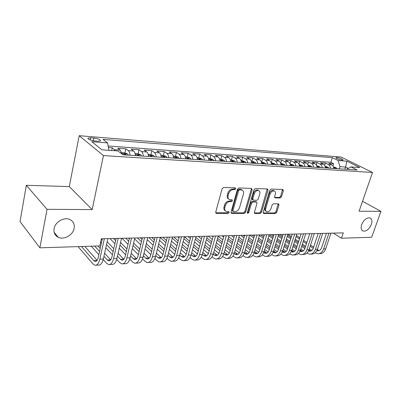 <?xml version="1.0" encoding="UTF-8"?>
<svg xmlns="http://www.w3.org/2000/svg" width="401" height="401" viewBox="0 0 401 401"><rect width="100%" height="100%" fill="white"/><g stroke="black" fill="none" stroke-linecap="round" stroke-linejoin="round"><path stroke-width="0.6" d="M235.828 188.791L235.322 187.863L223.588 187.468L222.109 188.746L215.733 212.089L216.5 213.372L228.174 213.402L229.182 212.52L228.871 211.668L226.259 211.467C224.856 210.811 224.37 209.497 224.811 207.538L225.342 205.623C226.244 203.142 227.788 201.798 229.979 201.583L231.477 201.608L232.485 200.731L232.159 199.853L229.623 199.638C228.169 198.971 227.668 197.628 228.119 195.603L228.655 193.663C229.567 191.157 231.121 189.808 233.317 189.623L234.816 189.673L235.828 188.791M228.7 199.031C227.332 198.33 226.871 196.996 227.312 195.046L227.848 193.112C228.755 190.605 230.309 189.262 232.5 189.082L233.999 189.127L235.046 187.853M215.723 212.786L227.382 212.821L228.425 211.633M225.337 210.836C224.024 210.139 223.583 208.846 224.014 206.966L224.54 205.051C225.442 202.575 226.986 201.232 229.177 201.021L230.67 201.046L231.713 199.813M361.672 224.585C360.654 227.963 361.136 230.124 363.116 231.066C366.444 231.452 369.196 229.247 371.376 224.455C372.424 221.056 371.943 218.876 369.922 217.918C366.599 217.553 363.847 219.773 361.672 224.585M54.085 228.63C53.503 232.68 54.912 235.577 58.3 237.322C64.035 240.189 73.032 235.036 74.135 228.364C74.776 224.239 73.333 221.292 69.804 219.517C64.14 216.756 55.117 221.923 54.085 228.63M336.85 157.538L335.853 157.663C336.454 158.666 338.529 159.488 342.083 160.129L343.066 160.004C342.449 158.996 340.379 158.174 336.85 157.538M280.139 198.004L281.467 196.816L283.332 190.701L282.936 189.488L271.161 189.066L269.798 190.269L263.241 212.274L263.632 213.447L275.417 213.517L276.74 212.329L278.961 205.056L278.58 203.878L273.457 203.768L272.114 204.961L271.016 208.61C270.038 210.946 268.625 211.979 266.78 211.703C265.698 211.197 265.352 210.154 265.743 208.565L270.058 194.099C271.026 191.768 272.424 190.731 274.254 190.991C275.387 191.508 275.753 192.59 275.342 194.244L274.615 196.655L275.016 197.853L280.139 198.004L279.296 197.477L280.63 196.295L282.515 189.447M359.085 211.212L380.95 211.342L371.657 237.267L341.467 238.229L343.301 232.876L101.348 238.785L99.799 245.923L39.879 247.833L47.032 209.322L92.17 209.593L103.458 155.588L372.534 172.47L359.085 211.212M252.144 189.703L251.462 188.405L238.926 187.984L237.482 189.237L231.041 212.149L231.482 213.357L244.249 213.437L245.648 212.209L252.144 189.703L251.312 189.172L251.322 188.4M255.367 188.535L267.412 188.936L268.043 190.214L261.497 212.269L260.139 213.477L254.79 213.422L254.389 212.239L257.016 203.277L256.6 202.069L252.921 201.969L251.527 203.192L248.8 212.59L247.648 213.417L247.357 212.585L253.963 189.763L255.367 188.535M332.885 165.859L333.602 163.663L328.725 163.312L331.712 164.841L328.419 164.61C329.627 165.297 330.334 166.515 330.544 168.265M324.685 165.418L325.442 163.077L320.454 162.721L323.427 164.265L320.063 164.029C321.261 164.721 321.968 165.954 322.178 167.723M316.299 164.976L317.091 162.48L311.988 162.114L314.955 163.673L311.507 163.433C312.705 164.129 313.407 165.377 313.612 167.167M307.712 164.545L308.549 161.869L303.326 161.498L306.279 163.067L302.755 162.821C303.948 163.528 304.645 164.786 304.85 166.6M298.92 164.119L299.808 161.242L294.464 160.861L297.402 162.45L293.793 162.199C294.981 162.911 295.672 164.184 295.878 166.014M289.913 163.708L290.86 160.606L285.387 160.215L288.314 161.819L284.615 161.558C285.798 162.28 286.484 163.563 286.69 165.418M280.695 163.287L281.697 159.949L276.094 159.548L279.001 161.167L275.216 160.901C276.389 161.628 277.076 162.931 277.276 164.811M271.317 162.661L272.314 159.277L266.575 158.866L269.467 160.5L265.582 160.23C266.75 160.966 267.432 162.285 267.627 164.184M261.708 162.014L262.7 158.59L256.82 158.169L259.688 159.819L255.713 159.543C256.871 160.285 257.547 161.618 257.743 163.543M251.863 161.352L252.851 157.884L246.821 157.453L249.668 159.122L245.592 158.836C246.74 159.588 247.407 160.936 247.602 162.881M241.768 160.676L242.75 157.162L236.565 156.721L239.392 158.405L235.212 158.114C236.349 158.871 237.011 160.235 237.202 162.21M231.417 159.979L232.395 156.42L226.054 155.969L228.856 157.673L224.56 157.372C225.688 158.134 226.344 159.518 226.535 161.518M220.801 159.267L221.773 155.663L215.267 155.197L218.039 156.916L213.633 156.611C214.746 157.382 215.397 158.781 215.583 160.806M209.908 158.535L210.871 154.881L204.194 154.405L206.936 156.144L202.415 155.829C203.518 156.611 204.159 158.024 204.34 160.074M198.731 157.788L199.683 154.084L192.826 153.593L195.538 155.347L190.891 155.027C191.979 155.814 192.615 157.247 192.791 159.327M187.252 157.017L188.194 153.262L181.157 152.756L183.828 154.53L179.057 154.2C180.129 154.997 180.751 156.45 180.926 158.555M175.463 156.225L176.4 152.415L169.162 151.899L171.798 153.693L166.891 153.352C167.949 154.159 168.56 155.628 168.731 157.763M163.352 155.413L164.275 151.548L156.836 151.017L159.428 152.831L154.385 152.48C155.428 153.297 156.029 154.786 156.195 156.951M150.901 154.575L151.814 150.661L144.165 150.109L146.711 151.944L141.523 151.583C142.545 152.41 143.137 153.919 143.297 156.114M138.099 153.718L138.997 149.743L131.132 149.177L133.628 151.032L128.29 150.661C129.292 151.498 129.869 153.027 130.024 155.252M124.927 152.841L125.814 148.801L117.724 148.22L120.165 150.094L121.804 153.914M94.691 140.957L97.849 141.197L100.521 140.896C100.656 139.683 98.445 138.741 93.884 138.059L90.751 137.809L88.014 138.109C87.849 139.322 90.075 140.27 94.691 140.957M103.458 155.588L79.192 135.703L341.126 157.052L372.534 172.47M333.602 163.663L330.885 162.28L332.384 157.653L103.027 139.378L107.603 142.916L108.907 150.32M332.384 157.653L338.123 160.52L346.905 161.187L359.787 167.543L350.975 166.936L357.09 169.989L122.942 154.796L117.964 150.941L101.914 149.839L91.844 141.713L107.603 142.916M111.678 150.51L112.245 147.829L115.503 150.771M125.814 148.801L128.29 150.661M138.997 149.743L141.523 151.583M151.814 150.661L154.385 152.48M164.275 151.548L166.891 153.352M176.4 152.415L179.057 154.2M188.194 153.262L190.891 155.027M199.683 154.084L202.415 155.829M210.871 154.881L213.633 156.611M221.773 155.663L224.56 157.372M232.395 156.42L235.212 158.114M242.75 157.162L245.592 158.836M252.851 157.884L255.713 159.543M262.7 158.59L265.582 160.23M272.314 159.277L275.216 160.901M281.697 159.949L284.615 161.558M290.86 160.606L293.793 162.199M299.808 161.242L302.755 162.821M308.549 161.869L311.507 163.433M317.091 162.48L320.063 164.029M325.442 163.077L328.419 164.61M330.885 162.28L108.145 145.984M112.245 147.829L108.42 147.553M344.875 169.197L345.597 167.027L339.978 166.646L339.256 168.831M92.17 209.593L69.278 186.57L26.326 185.312L47.032 209.322M26.326 185.312L20.05 221.608L39.879 247.833M380.95 211.342L362.534 201.282M69.278 186.57L79.192 135.703M333.336 233.121L341.467 238.229M348.354 168.415L345.597 167.027L346.905 161.187M135.378 155.603C135.222 153.388 134.636 151.864 133.628 151.032M148.5 156.45C148.335 154.27 147.738 152.766 146.711 151.944M161.252 157.282C161.082 155.127 160.475 153.643 159.428 152.831M173.648 158.084C173.478 155.959 172.861 154.495 171.798 153.693M185.713 158.866C185.538 156.771 184.906 155.327 183.828 154.53M197.447 159.628C197.267 157.563 196.63 156.134 195.538 155.347M208.871 160.37C208.69 158.33 208.044 156.921 206.936 156.144M219.999 161.092C219.813 159.077 219.157 157.688 218.039 156.916M230.836 161.793C230.645 159.809 229.984 158.435 228.856 157.673M241.392 162.48C241.201 160.52 240.535 159.162 239.392 158.405M251.688 163.147C251.492 161.212 250.82 159.869 249.668 159.122M261.728 163.798C261.527 161.884 260.85 160.56 259.688 159.819M271.517 164.435C271.317 162.545 270.635 161.232 269.467 160.5M281.066 165.057C280.865 163.187 280.179 161.889 279.001 161.167M290.389 165.658C290.189 163.814 289.497 162.53 288.314 161.819M299.492 166.25C299.286 164.425 298.59 163.157 297.402 162.45M308.379 166.826C308.174 165.022 307.477 163.773 306.279 163.067M317.061 167.392C316.855 165.608 316.153 164.37 314.955 163.673M325.547 167.944C325.336 166.179 324.63 164.951 323.427 164.265M350.975 166.936L346.76 169.317M333.838 168.48C333.627 166.736 332.92 165.523 331.712 164.841M339.978 166.646L338.123 160.52M231.021 212.836L243.442 212.871L244.841 211.643L251.312 189.172M239.603 189.823L238.595 190.696L232.936 210.771L233.247 211.623L234.991 211.663C237.126 211.432 238.64 210.104 239.532 207.678L243.412 194.054C243.883 192.024 243.387 190.675 241.933 190.014L239.603 189.823L238.78 189.282L237.778 190.154L238.595 190.696M233.031 211.467L232.134 210.199L237.778 190.154M242.004 190.034L241.111 189.472L240.339 189.332L241.156 189.868M238.78 189.282L240.339 189.332M254.359 212.906L259.322 212.921L260.68 211.718L267.226 188.931M256.044 201.698L252.104 201.422L250.71 202.645L247.993 212.029L248.8 212.59M247.317 212.821L247.993 212.029M259.768 193.883C260.169 192.209 259.783 191.107 258.61 190.57C256.695 190.29 255.252 191.342 254.274 193.738L252.76 198.961L253.427 200.224L256.866 200.289L258.249 199.071L259.768 193.883M258.49 190.495L257.778 190.039C255.868 189.758 254.424 190.811 253.447 193.202L254.274 193.738M252.911 200.004L252.364 199.638L251.938 198.415L253.447 193.202M274.59 197.372L279.296 197.477M274.058 190.871L273.412 190.47C271.582 190.209 270.184 191.242 269.226 193.573L270.058 194.099M266.109 211.252L265.963 211.152C264.881 210.65 264.53 209.603 264.921 208.019L269.226 193.573M263.206 212.936L274.595 212.971L275.918 211.788L278.164 203.838M78.09 246.615L93.007 263.963L95.032 265.262C97.212 265.427 98.826 263.392 99.874 259.161L104.345 238.71M96.055 265.211L98.471 265.086C100.661 265.246 102.285 263.221 103.338 259.001L107.829 238.625M102.345 238.76L98.295 257.382C97.598 260.214 96.521 261.572 95.062 261.462L93.729 260.615L81.473 246.505M97.087 260.374L84.817 246.399M121.563 152.606L124.891 152.831L127.598 153.954L128.36 155.147M125.794 154.976L125.503 154.355L123.844 153.919L124.165 154.871M135.057 153.513L138.16 153.718L140.851 154.831L141.633 156.009M139.137 155.844L138.841 155.232L137.217 154.796L137.558 155.743M148.169 154.39L151.052 154.585L153.733 155.683L154.53 156.846M152.109 156.686L151.804 156.079L150.22 155.648L150.57 156.585M160.916 155.247L163.588 155.428L166.26 156.51L167.072 157.658M164.716 157.503L164.405 156.906L162.856 156.48L163.217 157.408M103.207 259.547L106.556 263.282L108.631 264.56C110.861 264.715 112.511 262.71 113.578 258.535L118.13 238.374M109.679 264.505L111.969 264.389C114.215 264.54 115.874 262.54 116.947 258.379L121.518 238.294M116.089 238.425L111.964 256.785C111.252 259.577 110.15 260.916 108.656 260.815L107.293 259.978L103.939 256.274M110.646 259.848L104.606 253.237M100.235 248.455L97.974 245.983M99.583 251.462L94.721 246.084M91.253 246.194L98.877 254.71M116.691 259.357L119.729 262.62L121.849 263.873C124.13 264.023 125.814 262.043 126.896 257.928L131.523 238.049M122.922 263.818L125.097 263.708C127.388 263.858 129.077 261.878 130.17 257.778L134.816 237.968M129.438 238.099L125.242 256.204C124.521 258.956 123.398 260.284 121.874 260.179L120.475 259.362L117.453 256.144M123.824 259.317L118.105 253.292M113.774 248.725L107.142 241.738M113.137 251.552L106.531 244.52M102.115 239.828L101.308 238.966M100.631 242.094L101.433 242.956M105.834 247.683L112.415 254.76M129.794 259.126L132.541 261.973L134.706 263.211C137.032 263.352 138.741 261.397 139.844 257.337L144.54 237.728M135.799 263.151L137.864 263.046C140.2 263.191 141.919 261.236 143.027 257.191L147.738 237.653M142.415 237.783L138.16 255.637C137.428 258.354 136.28 259.663 134.726 259.567L133.302 258.76L130.591 255.978M136.641 258.79L131.222 253.287M126.932 248.921L120.571 242.45M126.315 251.587L119.969 245.076M115.603 240.59L113.548 238.485M109.974 238.575L114.907 243.688M119.262 248.204L125.578 254.755M142.525 258.856L145.012 261.347L147.212 262.56C149.578 262.7 151.322 260.765 152.44 256.76L157.197 237.422M148.325 262.505L150.29 262.404C152.661 262.54 154.41 260.61 155.533 256.62L160.31 237.347M155.037 237.472L150.721 255.091C149.979 257.768 148.816 259.061 147.232 258.966L145.779 258.174L143.368 255.778M149.112 258.264L143.979 253.242M139.728 249.056L133.623 243.046M129.282 238.775L128.616 238.119M139.127 251.572L133.042 245.532M128.711 241.237L125.643 238.194M121.994 238.279L128.004 244.304M132.315 248.625L138.38 254.705M173.307 156.079L175.783 156.245L178.445 157.317L179.267 158.45M176.976 158.3L176.661 157.708L175.142 157.287L175.523 158.205M154.906 258.56L157.147 260.74L159.387 261.933C161.788 262.064 163.558 260.154 164.691 256.199L169.508 237.121M160.515 261.873L162.38 261.778C164.791 261.908 166.565 260.003 167.703 256.064L172.535 237.046M167.312 237.176L162.946 254.555C162.189 257.196 161.012 258.475 159.397 258.384L157.924 257.602L155.799 255.557M161.247 257.748L156.39 253.151M152.179 249.136L146.32 243.547M142.019 239.447L140.33 237.833M151.598 251.522L145.748 245.903M141.463 241.783L137.428 237.903M134.606 238.856L140.741 244.816M145.012 248.961L150.836 254.615M185.362 156.891L187.648 157.042L190.234 158.074L191.132 159.217M188.901 159.077L188.585 158.49L187.097 158.069L187.488 158.981M166.946 258.244L168.961 260.144L171.237 261.317C173.678 261.447 175.468 259.557 176.615 255.658L181.488 236.826M172.385 261.262L174.154 261.166C176.6 261.292 178.4 259.412 179.548 255.522L184.43 236.755M179.262 236.881L174.841 254.034C174.079 256.645 172.881 257.903 171.247 257.818L169.753 257.051L167.894 255.317M173.067 257.236L168.47 253.036M164.3 249.171L158.671 243.963M154.415 240.024L151.748 237.552M163.728 251.432L158.114 246.199M153.869 242.239L148.921 237.623M147.247 239.693L153.137 245.237M157.367 249.221L162.961 254.49M197.091 157.678L199.202 157.819L201.773 158.836L202.68 159.969M200.51 159.829L200.189 159.252L198.736 158.831L199.137 159.738M178.671 257.913L180.475 259.562L182.781 260.72C185.252 260.84 187.066 258.976 188.224 255.126L193.147 236.545M183.944 260.66L185.618 260.575C188.099 260.695 189.919 258.835 191.082 254.996L196.014 236.475M190.891 236.6L186.43 253.527C185.658 256.104 184.445 257.352 182.791 257.267L181.272 256.51L179.668 255.056M184.575 256.735L180.229 252.891M176.094 249.171L170.691 244.304M166.475 240.51L162.886 237.282M175.543 251.317L170.149 246.43M165.944 242.62L160.275 237.482M159.548 240.415L165.197 245.587M169.387 249.422L174.761 254.334M208.51 158.445L210.45 158.575L213.071 159.608L213.928 160.696M211.813 160.56L211.487 159.994L210.064 159.578L210.475 160.475M190.084 257.567L191.688 259.001L194.029 260.139C196.53 260.254 198.365 258.414 199.533 254.61L204.5 236.264M195.202 260.079L196.796 259.993C199.302 260.114 201.142 258.274 202.315 254.485L207.292 236.199M202.219 236.319L197.713 253.036C196.936 255.577 195.708 256.81 194.034 256.73L191.137 254.785M195.788 256.239L191.683 252.725M187.588 249.136L182.395 244.585M178.219 240.926L173.753 237.016M187.046 251.176L181.869 246.61M177.703 242.936L172.26 238.139M171.518 241.041L176.946 245.873M181.097 249.567L186.239 254.149M219.633 159.192L221.407 159.307L224.019 160.33L224.881 161.408M222.826 161.277L222.495 160.711L221.096 160.3L221.517 161.192M201.202 257.216L202.625 258.45L204.986 259.572C207.517 259.683 209.372 257.863 210.55 254.109L215.558 235.994M206.174 259.507L207.683 259.432C210.219 259.542 212.079 257.728 213.262 253.983L218.279 235.928M213.252 236.054L208.71 252.555C207.924 255.066 206.685 256.284 204.991 256.204L202.31 254.505M206.715 255.753L202.846 252.54M198.781 249.071L193.793 244.81M189.658 241.282L184.42 236.806M198.254 251.021L193.277 246.74M189.152 243.196L183.924 238.705M177.803 236.916L178.986 237.943M183.177 241.577L188.385 246.099M192.5 249.668L197.417 253.933M230.465 159.919L232.084 160.024L234.685 161.037L235.557 162.099M233.547 161.974L233.217 161.418L231.843 161.007L232.279 161.889M212.034 256.851L213.287 257.913L215.673 259.016C218.229 259.126 220.104 257.327 221.292 253.617L226.334 235.733M216.876 258.956L218.304 258.881C220.866 258.991 222.74 257.191 223.933 253.497L228.986 235.668M224.004 235.788L219.427 252.084C218.64 254.565 217.387 255.768 215.673 255.693L213.197 254.209M217.372 255.277L213.718 252.339M209.693 248.986L204.901 244.991M200.801 241.577L195.773 237.382M209.182 250.846L204.395 246.836M200.31 243.407L195.287 239.196M188.174 236.665L190.38 238.53M194.53 242.044L199.533 246.279M203.608 249.728L208.304 253.698M241.021 160.626L242.49 160.726L245.076 161.723L245.958 162.776M244.003 162.651L243.668 162.099L242.319 161.693L242.76 162.57M222.59 256.485L226.094 258.48C228.675 258.58 230.565 256.8 231.758 253.136L236.836 235.477M227.307 258.414L228.66 258.344C231.247 258.45 233.136 256.675 234.334 253.021L239.422 235.412M234.49 235.532L229.878 251.627C229.086 254.079 227.823 255.267 226.094 255.196L223.808 253.908M227.763 254.81L224.319 252.124M220.329 248.876L215.723 245.126M211.663 241.823L206.831 237.888M219.828 250.655L215.232 246.891M211.182 243.572L206.36 239.623M198.305 236.42L201.482 239.046M205.593 242.44L210.4 246.415M214.44 249.748L218.911 253.447M251.312 161.317L252.64 161.408L255.216 162.395L256.104 163.433M254.194 163.312L253.858 162.766L252.535 162.365L252.986 163.232M232.886 256.119L236.259 257.953C238.861 258.054 240.765 256.289 241.968 252.67L247.081 235.227M237.482 257.888L238.765 257.823C241.372 257.923 243.277 256.164 244.485 252.555L249.597 235.166M244.71 235.282L240.074 251.181C239.272 253.602 238.004 254.78 236.259 254.71L234.154 253.602M237.898 254.349L234.66 251.903M230.705 248.75L226.274 245.227M222.254 242.024L217.613 238.329M230.219 250.45L225.798 246.916M221.783 243.703L217.152 239.993M213.066 236.725L212.259 236.079M208.199 236.174L212.304 239.492M216.375 242.78L220.996 246.51M224.996 249.743L229.247 253.176M242.926 255.743L246.179 257.437C248.805 257.532 250.72 255.793 251.928 252.219L257.066 234.981M247.412 257.377L248.625 257.312C251.252 257.407 253.171 255.673 254.384 252.104L259.527 234.921M254.68 235.041L250.018 250.745C249.216 253.141 247.933 254.304 246.179 254.234L244.239 253.292M247.793 253.898L244.745 251.668M240.826 248.61L236.565 245.297M232.585 242.189L228.124 238.715M240.349 250.239L236.099 246.911M232.124 243.793L227.673 240.309M223.628 237.136L221.969 235.838M218.204 236.199L222.856 239.878M226.886 243.066L231.327 246.575M235.292 249.713L239.327 252.901M252.72 255.372L255.863 256.936C258.505 257.031 260.434 255.307 261.652 251.773L266.81 234.745M257.106 256.871L258.249 256.815C260.896 256.906 262.825 255.186 264.043 251.663L269.211 234.685M264.409 234.801L259.728 250.324C258.916 252.685 257.627 253.838 255.858 253.773L254.084 252.976M257.447 253.457L254.585 251.427M250.7 248.46L246.605 245.337M242.66 242.319L238.374 239.046M234.359 235.983L233.793 235.552M250.234 250.018L246.149 246.886M242.209 243.863L237.928 240.575M233.923 237.502L231.457 235.608M228.675 236.755L233.146 240.214M237.141 243.307L241.407 246.61M245.337 249.653L249.156 252.615M261.342 161.989L265.101 163.047L265.993 164.079M264.134 163.954L263.793 163.418L262.495 163.022L262.956 163.879M271.131 162.646L274.745 163.683L275.647 164.706M273.833 164.585L273.487 164.054L272.214 163.658L272.68 164.51M280.68 163.287L284.159 164.31L285.066 165.312M283.291 165.202L282.946 164.676L281.692 164.28L282.169 165.127M262.284 255.001L265.322 256.45C267.978 256.535 269.918 254.835 271.141 251.342L276.324 234.51M266.57 256.384L267.647 256.324C270.309 256.414 272.254 254.715 273.477 251.232L278.665 234.455M273.908 234.57L269.201 249.908C268.389 252.244 267.091 253.382 265.312 253.322L263.693 252.655M266.876 253.026L264.194 251.181M260.339 248.294L256.404 245.352M252.49 242.42L248.374 239.337M244.394 236.359L243.016 235.327M259.888 249.793L255.958 246.841M252.054 243.898L247.938 240.806M243.973 237.818L240.73 235.382M238.891 237.247L243.186 240.505M247.146 243.512L251.247 246.62M255.141 249.577L258.745 252.319M289.998 163.914L293.347 164.916L294.259 165.909M292.529 165.798L292.184 165.282L290.951 164.891L291.432 165.728M271.617 254.63L274.555 255.968C277.226 256.054 279.176 254.369 280.404 250.916L285.607 234.284M275.808 255.903L276.83 255.853C279.507 255.933 281.457 254.254 282.685 250.81L287.893 234.229M283.181 234.344L278.454 249.502C277.637 251.813 276.334 252.936 274.545 252.881L273.071 252.334M276.088 252.605L273.572 250.931M269.753 248.124L265.968 245.342M262.089 242.495L258.129 239.582M254.194 236.69L252.034 235.106M269.307 249.562L265.532 246.775M261.663 243.918L257.708 240.996M253.773 238.094L249.798 235.161M248.861 237.683L252.986 240.755M256.906 243.678L260.845 246.61M264.71 249.487L268.109 252.018M299.096 164.525L302.324 165.508L303.236 166.495M301.547 166.385L301.196 165.874L299.988 165.483L300.479 166.315M280.735 254.264L283.577 255.502C286.264 255.582 288.224 253.918 289.457 250.505L294.675 234.064M284.84 255.437L285.803 255.387C288.489 255.467 290.449 253.808 291.682 250.399L296.91 234.009M292.234 234.124L287.497 249.106C286.675 251.392 285.367 252.505 283.567 252.45L282.234 252.003M285.086 252.189L282.73 250.675M278.941 247.943L275.307 245.317M271.462 242.545L267.657 239.798M263.753 236.981L260.856 234.891M278.51 249.327L274.88 246.695M271.041 243.913L267.241 241.156M263.347 238.334L259.367 235.452M258.585 238.069L262.55 240.966M266.434 243.808L270.224 246.58M274.053 249.377L277.251 251.713M307.983 165.122L311.086 166.089L312.008 167.062M310.359 166.956L310.003 166.45L308.815 166.064L309.311 166.886M289.637 253.898L292.394 255.046C295.091 255.121 297.061 253.477 298.294 250.099L303.532 233.848M293.662 254.981L294.565 254.931C297.266 255.011 299.236 253.367 300.474 249.998L305.712 233.793M301.081 233.908L296.329 248.72C295.507 250.981 294.189 252.079 292.379 252.023L291.186 251.668M293.878 251.783L291.677 250.419M287.923 247.758L284.424 245.277M280.615 242.575L276.956 239.978M273.091 237.237L269.482 234.68M287.502 249.086L284.008 246.6M280.204 243.893L276.55 241.287M272.69 238.54L268.865 235.818M263.101 234.836L264.169 235.603M268.079 238.41L271.893 241.146M275.743 243.913L279.382 246.53M283.176 249.257L286.174 251.407M316.665 165.703L319.652 166.656L320.574 167.618M318.96 167.513L318.61 167.011L317.437 166.631L317.938 167.448M298.339 253.532L301.011 254.6C303.722 254.675 305.697 253.041 306.935 249.708L312.184 233.638M302.284 254.535L303.136 254.49C305.848 254.565 307.823 252.936 309.066 249.607L314.314 233.582M309.722 233.698L304.96 248.344C304.133 250.575 302.815 251.668 300.996 251.612L299.938 251.327M302.469 251.382L300.419 250.159M296.7 247.562L293.337 245.217M289.557 242.585L286.043 240.129M282.209 237.457L278.53 234.891M296.284 248.846L292.93 246.495M289.156 243.853L285.647 241.392M281.818 238.715L278.144 236.139M271.572 234.63L273.477 235.973M277.352 238.71L281.016 241.297M284.83 243.993L288.334 246.465M292.093 249.121L294.895 251.101M325.146 166.275L328.023 167.207L328.95 168.164M327.371 168.059L327.015 167.563L325.863 167.187L326.374 167.994M306.845 253.176L309.437 254.164C312.158 254.234 314.138 252.62 315.381 249.322L320.64 233.427M310.715 254.099L311.517 254.054C314.239 254.129 316.219 252.515 317.462 249.227L322.725 233.377M318.173 233.492L313.397 247.973C312.569 250.184 311.246 251.262 309.422 251.211L308.494 250.986M310.875 250.991L308.965 249.898M305.276 247.367L302.043 245.146M298.299 242.575L294.915 240.259M291.121 237.653L287.582 235.222M304.87 248.6L301.647 246.379M297.908 243.803L294.529 241.477M290.735 238.861L287.206 236.43M279.858 234.425L282.57 236.309M286.404 238.971L289.928 241.422M293.707 244.049L297.076 246.384M300.805 248.976L303.417 250.79M333.432 166.831L336.203 167.748L337.131 168.696M335.592 168.595L334.098 167.728L334.614 168.53M315.161 252.815L317.677 253.738C320.409 253.808 322.394 252.209 323.637 248.941L328.905 233.227M318.96 253.668L319.707 253.632C322.439 253.698 324.429 252.104 325.672 248.851L330.945 233.176M326.434 233.287L321.647 247.612C320.82 249.798 319.492 250.866 317.662 250.815L316.86 250.645M319.091 250.61L317.316 249.633M313.662 247.166L310.554 245.061M306.84 242.555L303.592 240.359M299.828 237.818L296.429 235.517M313.261 248.349L310.163 246.254M306.459 243.738L303.211 241.537M299.452 238.986L296.058 236.685M287.978 234.229L291.452 236.605M295.251 239.202L298.64 241.517M302.389 244.084L305.627 246.294M309.321 248.826L311.742 250.48M120.165 150.094L114.666 149.708M90.305 140.034L90.751 137.809M93.333 140.791L93.884 138.059M232.5 189.082L233.317 189.623M227.848 193.112L228.655 193.663M227.312 195.046L228.119 195.603M230.67 201.046L231.477 201.608M229.177 201.021L229.979 201.583M224.54 205.051L225.342 205.623M224.014 206.966L224.811 207.538M227.382 212.821L228.174 213.402M215.723 212.796L216.5 213.372M233.999 189.127L234.816 189.673M244.841 211.643L245.648 212.209M243.442 212.871L244.249 213.437M231.036 212.886L231.763 213.407M232.134 210.199L232.936 210.771M267.206 189.688L268.043 190.214M260.68 211.718L261.497 212.269M259.322 212.921L260.139 213.477M254.389 213.016L255.046 213.467M255.537 201.482L256.359 202.024M252.104 201.422L252.921 201.969M250.71 202.645L251.527 203.192M251.938 198.415L252.76 198.961M274.645 197.528L275.231 197.893M264.921 208.019L265.743 208.565M278.129 204.52L278.961 205.056M275.918 211.788L276.74 212.329M274.595 212.971L275.417 213.517M263.246 213.061L263.878 213.487M282.489 190.189L283.332 190.701M280.63 196.295L281.467 196.816M99.874 259.161L103.338 259.001M93.729 260.615L97.027 260.46M127.528 153.929L121.754 153.548M125.373 154.951L125.503 154.355M140.786 154.806L135.257 154.44M138.711 155.819L138.841 155.232M153.668 155.658L148.37 155.307M151.668 156.656L151.804 156.079M166.194 156.485L161.122 156.149M164.27 157.478L164.405 156.906M113.578 258.535L116.947 258.379M107.293 259.978L110.621 259.823M126.896 257.928L130.17 257.778M120.475 259.362L123.719 259.206M139.844 257.337L143.027 257.191M133.302 258.76L136.455 258.61M152.44 256.76L155.533 256.62M145.779 258.174L148.846 258.028M178.375 157.292L173.518 156.971M176.525 158.27L176.661 157.708M164.691 256.199L167.703 256.064M157.924 257.602L160.911 257.462M190.234 158.074L185.578 157.768M188.445 159.047L188.585 158.49M176.615 255.658L179.548 255.522M169.753 257.051L172.661 256.916M201.773 158.836L197.312 158.545M200.049 159.798L200.189 159.252M188.224 255.126L191.082 254.996M181.272 256.51L184.104 256.379M213.006 159.583L208.731 159.297M211.347 160.53L211.487 159.994M199.533 254.61L202.315 254.485M192.495 255.983L195.257 255.853M223.953 160.305L219.853 160.034M222.349 161.247L222.495 160.711M210.55 254.109L213.262 253.983M203.437 255.472L206.129 255.347M234.62 161.012L230.69 160.751M233.071 161.939L233.217 161.418M221.292 253.617L223.933 253.497M214.104 254.971L216.73 254.846M245.016 161.698L241.247 161.448M243.522 162.621L243.668 162.099M231.758 253.136L234.334 253.021M224.51 254.485L227.066 254.364M255.151 162.37L251.542 162.129M253.708 163.282L253.858 162.766M241.968 252.67L244.485 252.555M234.66 254.008L237.156 253.888M251.928 252.219L254.384 252.104M244.565 253.542L247.001 253.427M261.652 251.773L264.043 251.663M254.234 253.091L256.615 252.976M265.036 163.022L261.577 162.796M263.647 163.924L263.793 163.418M274.68 163.663L271.367 163.443M273.342 164.555L273.487 164.054M284.093 164.285L280.916 164.074M282.8 165.167L282.946 164.676M271.141 251.342L273.477 251.232M263.698 252.645L266.003 252.54M293.286 164.891L290.239 164.691M292.033 165.768L292.184 165.282M280.404 250.916L282.685 250.81M273.126 252.204L275.171 252.109M302.259 165.483L299.336 165.292M301.051 166.35L301.196 165.874M289.457 250.505L291.682 250.399M282.334 251.773L284.134 251.688M311.026 166.064L308.224 165.879M309.858 166.921L310.003 166.45M298.294 250.099L300.474 249.998M291.332 251.352L292.89 251.277M319.592 166.631L316.905 166.455M318.459 167.483L318.61 167.011M306.935 249.708L309.066 249.607M300.118 250.941L301.452 250.876M327.958 167.187L325.386 167.016M326.865 168.029L327.015 167.563M315.381 249.322L317.462 249.227M308.71 250.535L309.823 250.485M336.143 167.728L333.677 167.563M335.086 168.56L335.236 168.104M323.637 248.941L325.672 248.851M317.106 250.144L318.008 250.099M362.228 230.54L363.116 231.066M54.135 232.289L58.3 237.322M87.904 138.656L88.014 138.109M215.863 213.071L216.199 213.317M231.176 213.137L231.482 213.357M241.111 189.472L241.933 190.014M254.525 213.237L254.79 213.422M255.778 201.523L256.6 202.069M257.778 190.039L258.61 190.57M273.412 190.47L274.254 190.991M263.377 213.272L263.632 213.447M95.062 261.462L95.739 261.432M108.656 260.815L109.353 260.78M121.874 260.179L122.581 260.149M134.726 259.567L135.448 259.532M147.232 258.966L147.964 258.931M159.397 258.384L160.149 258.349M171.247 257.818L172.009 257.783M182.791 257.267L183.558 257.231M194.034 256.73L194.811 256.69M204.991 256.204L205.778 256.169M215.673 255.693L216.47 255.658M226.094 255.196L226.896 255.156M236.259 254.71L237.066 254.67M246.179 254.234L246.991 254.199M255.858 253.773L256.68 253.733M265.312 253.322L266.139 253.282M274.545 252.881L275.377 252.841M283.567 252.45L284.404 252.409M292.379 252.023L293.221 251.983M300.996 251.612L301.843 251.572M309.422 251.211L310.269 251.171M317.662 250.815L318.509 250.775"/></g></svg>
